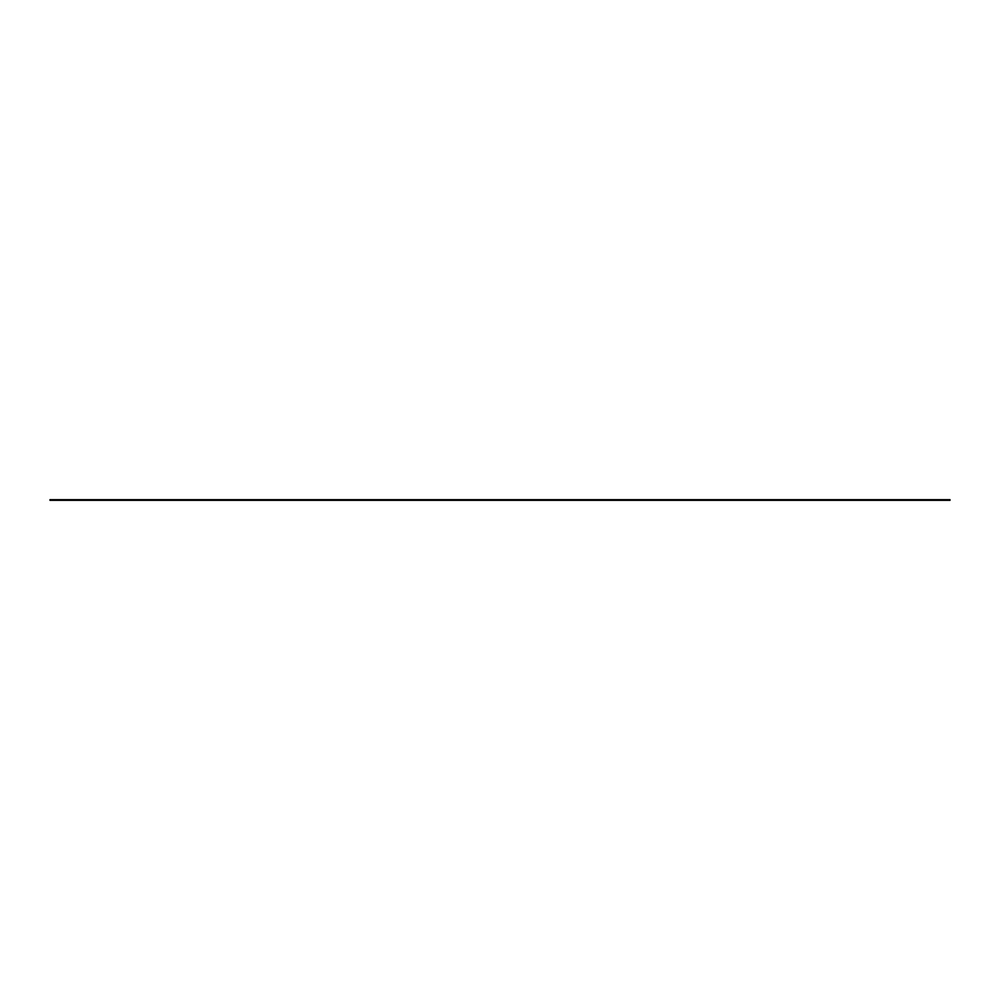 <?xml version="1.0" encoding="UTF-8"?>
<svg xmlns="http://www.w3.org/2000/svg" width="1000" height="1000" viewBox="0 0 1000 1000"><rect width="100%" height="100%" fill="white"/><g stroke="black" fill="none" stroke-linecap="round" stroke-linejoin="round"><path stroke-width="1.5" d="M50 500.325L950 500.325L950 499.675L50 499.675L50 500.325"/></g></svg>
